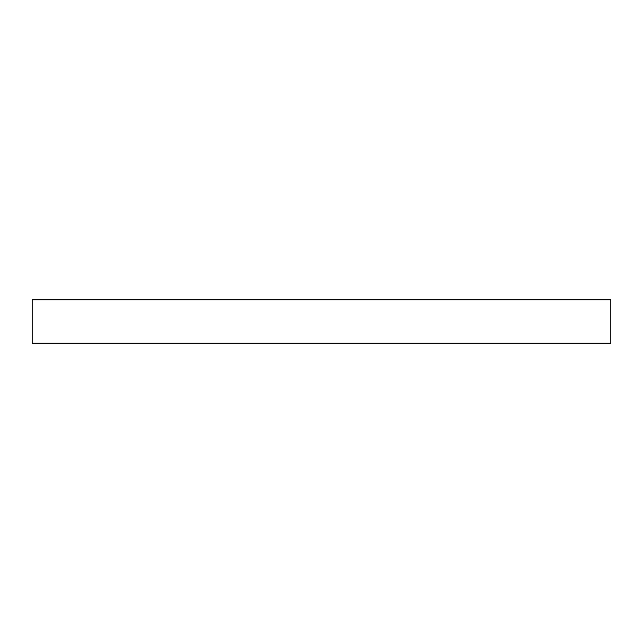<?xml version="1.0" encoding="UTF-8"?>
<svg xmlns="http://www.w3.org/2000/svg" width="643" height="643" viewBox="0 0 643 643"><rect width="100%" height="100%" fill="white"/><g stroke="black" fill="none" stroke-linecap="round" stroke-linejoin="round"><path stroke-width="0.96" d="M32.15 299.799L610.85 299.799L32.15 299.799L32.15 343.201L610.85 343.201L610.85 299.799L610.85 343.201L32.15 343.201L32.15 299.799"/></g></svg>
